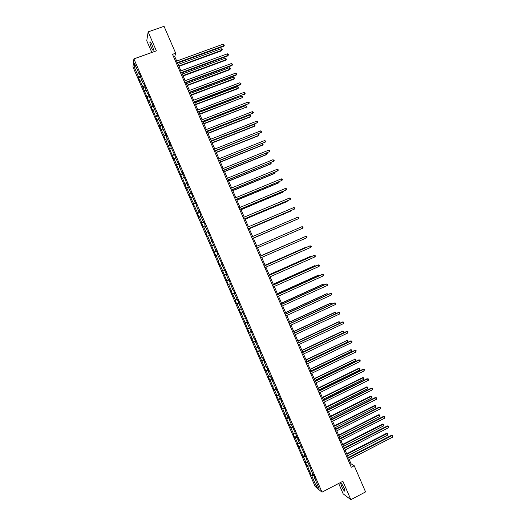 <?xml version="1.0" encoding="UTF-8"?>
<svg xmlns="http://www.w3.org/2000/svg" width="526" height="526" viewBox="0 0 526 526"><rect width="100%" height="100%" fill="white"/><g stroke="black" fill="none" stroke-linecap="round" stroke-linejoin="round"><path stroke-width="0.79" d="M344.188 488.26C342.413 484.577 341.269 483.006 340.749 483.552L341.571 486.346C343.34 490.015 344.484 491.586 345.017 491.054L344.188 488.26M151.902 44.611C150.804 42.212 150.134 41.39 149.897 42.146C149.877 43.323 150.37 45.137 151.376 47.57C152.474 49.963 153.145 50.785 153.382 50.036C153.408 48.865 152.915 47.057 151.902 44.611M338.672 483.46L343.182 493.868L350.868 499.7L365.563 491.915L354.228 465.734L351.02 463.768L349.198 459.56M132.96 66.96L315.166 486.524L322.004 492.165L133.9 58.886L132.96 66.96M133.9 58.886L156.353 50.838L148.141 31.889L146.754 40.772L151.823 52.462M314.798 477.601L314.502 477.93L315.166 478.456L313.555 474.735L312.891 474.222L310.314 468.285L310.971 468.784L306.125 458.639L306.77 459.106L297.742 439.328L298.36 439.736L289.346 419.998L289.938 420.34L288.32 416.605L287.735 416.276L285.145 410.326L285.723 410.635L284.106 406.9L283.534 406.598L280.943 400.641L281.509 400.924L272.534 381.265L273.066 381.482L271.442 377.74L270.91 377.536L268.319 371.566L268.845 371.757L267.221 368.016L266.702 367.838L264.105 361.862L264.617 362.019L262.993 358.278L262.487 358.134L259.89 352.157L260.39 352.282L255.675 342.439L256.155 342.538L254.531 338.783L254.051 338.705L250.297 329.033L249.83 328.98L247.233 322.997L247.687 323.03L238.778 303.528L239.205 303.495L234.55 293.784L234.964 293.725L233.334 289.964L232.919 290.036L229.086 280.18L228.685 280.286L226.081 274.276L226.469 274.158L221.84 264.519L222.215 264.361L221.84 264.519M314.502 477.93L319.058 488.43L316.264 486.136L311.76 475.774L311.116 475.267L312.99 474.301M138.627 78.065L140.961 77.21L139.311 73.403L139.199 74.173L134.524 63.409L134.123 66.697L138.739 77.322L138.627 78.065L140.251 81.8L140.363 81.07L148.68 101.209L148.819 100.538L151.422 106.528L151.271 107.179L152.895 110.907L153.046 110.269L157.103 120.599L157.267 119.994L159.865 125.97L159.687 126.562L164.086 135.682L163.895 136.241L165.512 139.962L165.703 139.416L173.909 159.312L174.132 158.826L182.298 178.63L182.548 178.209L186.493 188.282L186.75 187.887L189.34 193.844L189.071 194.219L193.542 203.523L193.259 203.864L197.737 213.188L197.441 213.503L199.052 217.205L199.354 216.903L201.931 222.853L201.629 223.136L203.233 226.837L203.549 226.568L206.126 232.505L205.804 232.762L207.415 236.463L207.737 236.22L215.765 255.695L216.114 255.511L218.691 261.442L218.329 261.606L219.934 265.301L220.302 265.15L228.271 284.5L228.665 284.408L231.236 290.332L230.835 290.398L235.411 299.951L234.997 299.991L236.601 303.673L237.016 303.647L239.586 309.558L239.159 309.571L240.763 313.253L241.191 313.253L249.074 332.399L249.528 332.458L252.092 338.363L251.632 338.284L256.254 347.956L255.781 347.844L264.578 367.115L264.078 366.944L265.669 370.62L266.176 370.797L268.733 376.688L268.221 376.491L269.812 380.16L270.331 380.37L273.954 389.694L274.487 389.937L277.044 395.815L276.498 395.559L281.193 405.375L280.641 405.086L282.232 408.748L282.784 409.05L285.335 414.929L284.77 414.606L293.626 434.009L293.035 433.634L294.619 437.29L295.217 437.678L297.769 443.543L297.164 443.135L306.04 462.597L305.409 462.13L306.993 465.78L307.631 466.26L311.116 475.267M140.961 77.217L140.85 77.973L143.486 84.048L143.611 83.312L145.261 87.119L145.13 87.842L147.767 93.911L147.911 93.207L156.327 113.629L156.498 112.991L158.148 116.792L157.978 117.416L162.435 126.667L162.251 127.266L164.881 133.321L165.072 132.749L166.722 136.543L166.525 137.108L169.148 143.157L169.359 142.618L171.009 146.412L170.792 146.945L175.29 156.275L175.059 156.774L179.57 166.131L179.327 166.597L181.95 172.64L182.2 172.193L190.471 192.26L190.747 191.878L192.391 195.659L192.108 196.034L196.658 205.495L196.362 205.837L198.979 211.866L199.282 211.537L200.925 215.318L200.616 215.627L203.233 221.656L203.549 221.361L205.186 225.141L204.864 225.417L207.481 231.44L207.809 231.177L215.969 250.994L216.331 250.797L217.961 254.564L217.6 254.755L222.215 264.361L220.302 265.15M176.703 61.082L174.744 56.558L175.671 53.185L172.521 54.329L351.289 467.259L354.228 465.734M310.169 472.118L311.819 471.756M307.631 466.26L309.676 465.806M306.04 462.597L307.684 462.229M303.495 456.739L305.534 456.266M301.904 453.077L303.541 452.689M299.36 447.212L301.391 446.719M297.769 443.543L299.399 443.148M295.217 437.678L297.243 437.172M293.626 434.009L295.25 433.595M291.075 428.138L293.094 427.618M289.484 424.469L291.102 424.041M286.933 418.597L288.945 418.058M285.335 414.929L286.953 414.488M282.784 409.05L284.79 408.492M281.272 400.378L280.943 400.641M281.193 405.375L282.804 404.921M278.635 399.497L280.634 398.918M277.07 390.7L276.742 390.956M277.044 395.815L278.649 395.348M274.487 389.937L276.479 389.339M272.863 381.015L272.534 381.265M272.889 386.255L274.487 385.775M270.331 380.37L272.317 379.759M268.654 371.323L268.319 371.566M268.733 376.688L270.331 376.195M266.176 370.797L268.155 370.172M264.446 361.625L264.105 361.862M264.578 367.115L266.169 366.609M262.02 361.224L263.993 360.58M260.232 351.927L259.89 352.157M260.416 357.535L262.001 357.016M257.858 351.638L259.824 350.98M256.017 342.216L255.675 342.439M256.254 347.956L257.832 347.416M253.696 342.051L255.656 341.374M251.803 332.504L251.454 332.721M252.092 338.363L253.663 337.81M249.528 332.458L251.481 331.761M247.582 322.786L247.233 322.997M247.924 328.77L249.495 328.204M245.359 322.859L247.305 322.149M243.36 313.062L243.005 313.266M243.755 319.164L245.32 318.585M241.191 313.253L243.13 312.523M239.139 303.331L238.778 303.528M239.586 309.558L241.138 308.966M237.016 303.647L238.949 302.897M234.912 293.6L234.55 293.784M235.411 299.951L236.963 299.34M232.84 294.027L234.767 293.265M230.684 283.856L230.316 284.033M231.236 290.332L232.781 289.708M228.665 284.408L230.579 283.626M226.45 274.105L226.081 274.276M227.054 280.706L228.593 280.069M224.484 274.782L226.39 273.98M222.873 271.081L224.411 270.43M220.585 260.6L220.21 260.764M218.691 261.442L218.329 261.606M216.114 255.511L217.639 254.84M216.35 250.843L215.969 250.994M214.503 251.803L216.396 250.961M211.925 245.872L213.444 245.182M212.109 241.072L211.728 241.217M210.315 242.157L212.202 241.296M207.737 236.22L209.249 235.516M207.862 231.302L207.481 231.44M206.126 232.505L208.007 231.631M203.549 226.568L205.055 225.851M203.621 221.525L203.233 221.656M201.931 222.853L203.805 221.952M199.354 216.903L200.853 216.179M199.374 211.741L198.979 211.866M197.737 213.188L199.604 212.274M195.153 207.237L196.652 206.494M195.12 201.951L194.725 202.063M193.542 203.523L195.396 202.589M190.951 197.566L192.444 196.809M190.866 192.154L190.471 192.26M189.34 193.844L191.188 192.897M186.75 187.887L188.236 187.118M186.612 182.351L186.211 182.456M185.132 184.166L186.98 183.199M182.548 178.209L184.028 177.42M182.351 172.548L181.95 172.64M180.931 174.481L182.765 173.495M178.34 168.517L179.813 167.722M178.097 162.731L177.689 162.817M176.723 164.789L178.551 163.79M174.132 158.826L175.599 158.01M173.83 152.915L173.422 152.994M172.508 155.098L174.336 154.072M169.918 149.128L171.384 148.299M169.563 143.092L169.148 143.157M168.3 145.393L170.115 144.354M165.703 139.416L167.163 138.575M165.296 133.262L164.881 133.321M164.086 135.682L165.894 134.63M161.489 129.705L162.935 128.85M161.028 123.426L160.608 123.478M159.865 125.97L161.666 124.899M157.267 119.994L158.714 119.119M156.755 113.583L156.327 113.629M155.643 116.253L157.438 115.161M153.046 110.269L154.486 109.382M152.481 103.734L152.053 103.773M151.422 106.528L153.211 105.417M148.819 100.538L150.258 99.638M148.201 93.884L147.767 93.911M147.195 96.797L148.976 95.673M144.597 90.807L146.024 89.893M143.92 84.022L143.486 84.048M142.967 87.06L144.742 85.916M140.363 81.07L141.79 80.136M139.64 74.159L139.199 74.173M138.739 77.322L140.508 76.158M134.123 66.697L136.122 67.091M148.141 31.889L164.04 26.3L175.671 53.185M350.868 499.7L342.88 481.257L322.004 492.165M348.33 457.548L345.056 449.986M344.195 448.001L340.914 440.413M340.059 438.447L336.765 430.833M335.923 428.887L332.616 421.254M331.781 419.327L328.467 411.661M327.639 409.754L324.312 402.068M323.497 400.181L320.156 392.462M319.348 390.601L315.995 382.856M315.199 381.015L311.833 373.243M311.044 371.422L307.671 363.624M306.888 361.822L303.502 354.005M302.733 352.223L299.333 344.372M298.577 342.61L295.165 334.74M294.415 332.997L290.99 325.094M290.247 323.378L286.815 315.449M286.078 313.752L282.64 305.797M281.91 304.12L278.458 296.138M277.741 294.481L274.276 286.479M273.566 284.842L270.088 276.808M269.391 275.197L265.9 267.136M265.209 265.538L261.711 257.451M261.027 255.879L257.516 247.766M256.846 246.214L253.328 238.094M252.651 236.522L249.14 228.422M248.45 226.824L244.952 218.737M244.255 217.12L240.757 209.052M240.047 207.408L236.562 199.361M235.845 197.697L232.367 189.662M231.637 187.973L228.166 179.958M227.423 178.248L223.964 170.253M223.215 168.517L219.756 160.535M218.994 158.78L215.548 150.817M214.779 149.036L211.34 141.086M210.558 139.285L207.126 131.355M206.337 129.528L202.911 121.618M202.109 119.77L198.69 111.874M197.881 110.006L194.475 102.129M193.653 100.229L190.248 92.372M189.419 90.452L186.026 82.615M185.185 80.669L181.799 72.844M180.944 70.878L177.564 63.074M316.264 486.136L317.349 484.492M311.76 475.774L313.812 475.333M173.659 56.953L174.744 56.558M350.007 464.294L351.02 463.768M142.848 87.776L145.176 86.915M147.063 97.481L149.384 96.613M151.271 107.179L153.592 106.305M155.486 116.871L157.8 115.996M159.687 126.562L162.001 125.675M163.895 136.241L166.203 135.353M168.096 145.919L170.404 145.018M172.298 155.591L174.599 154.683M176.493 165.256L178.794 164.342M180.688 174.915L182.982 174.001M184.882 184.573L187.171 183.646M189.071 194.219L191.359 193.285M193.259 203.864L195.54 202.924M197.441 213.503L199.722 212.557M201.629 223.136L203.904 222.182M205.804 232.762L208.079 231.802M209.986 242.381L212.254 241.414M214.161 251.993L216.429 251.027M219.934 265.301L222.196 264.322M224.109 274.901L226.364 273.914M228.271 284.5L230.526 283.507M232.439 294.087L234.688 293.087M236.601 303.673L238.85 302.667M240.763 313.253L243.005 312.24M244.919 322.826L247.161 321.807M249.074 332.399L251.31 331.373M253.23 341.959L255.458 340.927M257.378 351.519L259.607 350.48M261.527 361.073L263.75 360.021M265.669 370.62L267.892 369.561M269.812 380.16L272.034 379.101M273.954 389.694L276.17 388.629M278.09 399.221L280.305 398.149M282.232 408.748L284.435 407.67M286.361 418.269L288.564 417.184M290.497 427.783L292.693 426.691M294.619 437.29L296.822 436.192M298.748 446.791L300.938 445.686M302.871 456.285L304.948 455.233M306.993 465.78L308.966 464.774M176.48 63.468L223.629 46.281L223.885 45.709L176.295 63.054M223.215 44.164L224.398 45.131L223.885 45.709L223.215 44.164L175.618 61.483M224.398 45.131L223.629 46.281M178.991 66.368L221.617 50.772L221.86 50.22L221.209 48.701L178.15 64.422M178.814 65.96L221.86 50.22L222.366 49.648L221.617 50.772M221.209 48.701L222.366 49.648M180.714 73.246L227.784 55.92L228.047 55.368L180.536 72.851M227.383 53.816L228.291 54.158L228.554 54.776L228.047 55.368L227.383 53.816L179.859 71.28M228.554 54.776L227.784 55.92M184.942 83.016L231.94 65.546L232.209 65.02L184.777 82.641M231.545 63.468L232.716 64.422L232.209 65.02L231.545 63.468L184.1 81.07M232.716 64.422L231.94 65.546M183.147 75.961L225.7 60.247L225.956 59.714L225.306 58.195L182.312 74.034M182.982 75.58L225.956 59.714L226.463 59.129L225.7 60.247M225.306 58.195L226.463 59.129M187.295 85.554L229.783 69.715L230.053 69.202L229.395 67.683L186.474 83.647M187.138 85.192L230.053 69.202L230.546 68.61L229.783 69.715M229.395 67.683L230.546 68.61M189.169 92.78L236.089 75.172L236.371 74.666L189.018 92.425M235.701 73.121L236.871 74.061L236.371 74.666L235.701 73.121L188.334 90.86M236.871 74.061L236.089 75.172M193.39 102.537L240.237 84.791L240.527 84.305L193.252 102.208M239.863 82.76L241.026 83.693L240.527 84.305L239.863 82.76L192.569 100.637M241.026 83.693L240.237 84.791M197.612 112.288L244.682 93.937L197.48 111.979M244.018 92.392L244.912 92.701L245.175 93.319L244.682 93.937L244.018 92.392L196.803 110.414M245.175 93.319L244.38 94.404M191.444 95.134L233.866 79.176L234.142 78.683L233.485 77.164L190.636 93.26M191.3 94.798L234.142 78.683L234.635 78.085L233.866 79.176M233.485 77.164L234.635 78.085M195.593 104.713L237.949 88.631L238.232 88.158L237.574 86.639L194.791 102.859M195.455 104.398L238.232 88.158L238.719 87.553L237.949 88.631M237.574 86.639L238.719 87.553M199.735 114.287L242.315 97.632L241.658 96.113L198.946 112.452M199.61 113.991L242.315 97.632L242.802 97.014L242.026 98.079M241.658 96.113L242.802 97.014M201.833 122.039L248.837 103.569L201.708 121.749M248.173 102.024L249.061 102.32L249.324 102.938L248.837 103.569L248.173 102.024L201.031 120.184M249.324 102.938L248.528 104.016M203.878 123.86L246.398 107.094L245.741 105.581L203.095 122.045M203.759 123.584L246.398 107.094L246.878 106.476L246.102 107.528M245.741 105.581L246.878 106.476M206.047 131.776L252.986 113.189L205.936 131.513M252.322 111.65L253.473 112.551L252.986 113.189L252.322 111.65L205.258 129.948M253.473 112.551L252.671 113.616M208.02 133.42L250.172 116.969L250.481 116.555L249.824 115.036L207.244 131.631M207.908 133.163L250.481 116.555L250.961 115.924L250.172 116.969M249.824 115.036L250.961 115.924M210.262 141.514L257.135 122.808L210.163 141.27M256.471 121.269L257.352 121.545L257.615 122.163L257.135 122.808L256.471 121.269L209.486 139.706M212.156 142.98L254.242 126.404L254.558 126.01L253.907 124.498L211.393 141.211M212.057 142.743L254.558 126.01L255.031 125.372L254.775 124.767L253.907 124.498M214.476 151.238L261.277 132.421L214.384 151.021M260.613 130.882L261.494 131.152L261.757 131.763L261.277 132.421L260.613 130.882L213.707 149.463M216.291 152.527L258.312 135.833L258.634 135.458L257.996 133.979M216.199 152.316L258.634 135.458L259.108 134.814L258.029 133.959M218.685 160.963L265.42 142.027L218.599 160.765M264.756 140.488L265.9 141.362L265.42 142.027L264.756 140.488L217.928 159.207M220.42 162.074L262.375 145.255L262.711 144.9L262.132 143.572M220.341 161.883L262.711 144.9L263.178 144.249L262.362 143.48M222.892 170.68L269.562 151.626L222.82 170.509M268.898 150.088L270.035 150.955L269.562 151.626L268.898 150.088L222.143 168.945M224.556 171.614L266.439 154.677L266.781 154.342L266.268 153.158M224.484 171.45L266.781 154.342L267.247 153.677L266.689 152.994M227.1 180.392L273.704 161.226L227.035 180.24M273.04 159.687L274.171 160.542L273.704 161.226L273.04 159.687L226.358 178.682M228.678 181.148L270.502 164.086L270.851 163.777L270.403 162.744M228.619 181.003L270.851 163.777L271.311 163.106L271.022 162.495M231.302 190.103L277.84 170.812L231.243 189.971M277.176 169.28L278.037 169.51L278.3 170.128L277.84 170.812L277.176 169.28L230.572 188.413M232.808 190.682L274.559 173.495L274.914 173.205L274.539 172.324M232.755 190.557L274.914 173.205L275.17 172.061M235.503 199.801L281.969 180.398L235.451 199.696M281.311 178.86L282.166 179.09L282.429 179.701L281.969 180.398L281.311 178.86L234.78 198.138M236.93 200.202L278.616 182.897L278.984 182.627L278.668 181.897M236.884 200.104L278.984 182.627L279.299 181.628M239.698 209.499L286.105 189.978L239.659 209.414M285.44 188.44L286.295 188.663L286.558 189.275L286.105 189.978L285.44 188.44L238.988 207.855M241.053 209.723L282.666 192.292L283.041 192.043L282.791 191.464M241.013 209.644L283.041 192.043L283.429 191.194M243.893 219.184L290.234 199.551L243.867 219.125M289.57 198.019L290.418 198.223L290.681 198.841L290.234 199.551L289.57 198.019L243.19 217.567M245.169 219.237L286.723 201.688L286.92 201.024M245.142 219.178L287.104 201.451L287.544 200.761M248.088 228.869L294.356 209.118L248.068 228.83M293.699 207.586L294.54 207.783L294.803 208.401L294.356 209.118L293.699 207.586L247.391 227.271M249.285 228.744L290.773 211.077L291.042 210.578M249.265 228.705L291.443 210.407M297.821 217.153L298.663 217.343L298.926 217.955L298.479 218.685L252.27 238.528L298.064 218.882L298.479 218.685L297.821 217.153L251.592 236.976M295.349 220.052L253.387 238.232L295.158 220.131M255.794 246.674L301.944 226.706L302.601 228.238L256.464 248.226M301.944 226.706L302.779 226.89L303.042 227.502L302.601 228.238M259.989 256.359L306.06 236.259L306.724 237.791L260.659 257.911M259.975 256.34L305.632 236.424L306.895 236.437L307.158 237.048L306.724 237.791M302.733 237.686L260.962 255.715M302.937 237.601L260.968 255.735M264.177 266.044L310.182 245.806L310.84 247.338L264.848 267.596M264.157 266.005L309.742 245.951L311.011 245.971L311.274 246.582L310.84 247.338M306.849 247.22L306.296 247.069L265.065 265.203M307.263 247.036L265.084 265.242M268.372 275.723L314.292 255.347L314.956 256.879L269.042 277.274M268.339 275.657L313.844 255.472L315.12 255.505L315.383 256.116L314.956 256.879M310.958 256.754L310.333 256.432L269.167 274.684M311.583 256.464L310.767 256.313L269.2 274.75M272.553 285.394L318.408 264.88L319.065 266.412L273.224 286.946M272.521 285.309L317.954 264.986L319.229 265.032L319.492 265.643L319.065 266.412M315.067 266.274L314.811 265.689L314.37 265.788L273.27 284.158M315.692 265.998L314.811 265.689L273.31 284.244M276.742 295.066L322.517 274.414L323.174 275.94L277.412 296.611M276.696 294.954L322.05 274.493L323.332 274.552L323.595 275.164L323.174 275.94M319.17 275.795L318.855 275.059L318.408 275.137L277.373 293.633M319.801 275.512L318.855 275.059L277.419 293.738M280.923 304.725L326.626 283.941L327.284 285.467L281.594 306.277M280.871 304.593L326.153 284.001L327.435 284.073L327.284 285.467M323.28 285.309L322.892 284.421L322.438 284.481L281.469 303.094M323.904 285.026L322.892 284.421L281.522 303.226M285.105 314.384L330.729 293.455L331.387 294.981L285.776 315.929M285.039 314.232L330.249 293.501L331.538 293.58L331.387 294.981M327.376 294.816L326.935 293.784L326.468 293.824L285.565 312.556M327.968 294.547L327.731 293.902L326.935 293.784L285.625 312.707M289.28 324.029L334.832 302.969L335.489 304.495L289.951 325.581M289.208 323.858L334.345 302.996L335.641 303.088L335.489 304.495M331.479 304.317L330.966 303.134L330.492 303.154L289.655 322.011M331.873 304.133L331.761 303.246L330.966 303.134L289.727 322.182M293.455 333.675L338.935 312.483L339.592 314.002L294.126 335.22M293.37 333.484L338.435 312.483L339.737 312.589L339.592 314.002M335.575 313.812L335.003 312.483L334.516 312.483L293.745 331.459M335.779 313.72L335.792 312.589L335.003 312.483L293.83 331.65M297.631 343.314L343.031 321.984L343.688 323.503L298.301 344.859M297.538 343.097L342.525 321.965L343.826 322.083L343.688 323.503M339.671 323.306L339.033 321.827L338.54 321.807L297.834 340.907M339.691 323.293L339.822 321.925L339.033 321.827L297.926 341.118M301.799 352.953L347.127 331.479L347.785 333.004L302.47 354.491M301.7 352.709L346.614 331.439L347.923 331.571L347.785 333.004M302.68 352.091L343.708 332.662L343.057 331.17L342.564 331.13L301.924 350.342M343.708 332.662L343.846 331.255L343.057 331.17L302.023 350.572M305.968 362.578L351.223 340.973L351.881 342.492L306.638 364.117M305.856 362.315L350.697 340.914L352.012 341.052L351.881 342.492M350.697 340.914L352.012 341.052M306.77 361.54L347.732 341.992L347.088 340.5L306.007 359.777M346.581 340.44L347.864 340.578L347.088 340.5L306.112 360.027M347.864 340.578L347.732 341.992M310.136 372.198L355.313 350.461L355.97 351.979L310.8 373.743M310.011 371.915L354.78 350.382L356.102 350.533L355.97 351.979M354.78 350.382L356.102 350.533M310.859 370.988L351.756 351.322L351.112 349.829L310.084 369.206M350.592 349.751L351.887 349.895L351.112 349.829L310.202 369.476M351.887 349.895L351.756 351.322M314.298 381.817L359.403 359.942L360.06 361.461L314.962 383.355M314.167 381.514L358.863 359.843L360.185 360.001L360.06 361.461M358.863 359.843L360.185 360.001M314.949 380.43L355.773 360.645L355.129 359.153L314.167 378.628M354.609 359.054L355.905 359.212L355.129 359.153L314.292 378.917M355.905 359.212L355.773 360.645M318.46 391.429L363.486 369.416L364.143 370.935L319.124 392.968M318.315 391.101L362.94 369.298L364.268 369.469L364.143 370.935M362.94 369.298L364.268 369.469M319.032 389.871L359.797 369.962L359.153 368.47L358.62 368.351L318.243 388.043M358.62 368.351L359.922 368.522L359.153 368.47L318.375 388.359M359.922 368.522L359.797 369.962M322.616 401.036L367.575 378.884L368.226 380.403L323.286 402.574M322.464 400.687L367.017 378.746L368.345 378.93L368.226 380.403M367.017 378.746L368.345 378.93M323.115 399.3L363.814 379.272L363.17 377.78L362.631 377.642L322.313 397.452M362.631 377.642L363.933 377.826L363.17 377.78L322.458 397.787M363.933 377.826L363.814 379.272M326.771 410.635L371.652 388.352L372.309 389.871L327.442 412.174M326.613 410.267L371.086 388.195L372.428 388.392L372.309 389.871M371.086 388.195L372.428 388.392M327.192 408.728L367.825 388.576L367.181 387.09L366.635 386.932L326.39 406.861M366.635 386.932L367.944 387.123L367.181 387.09L326.541 407.216M367.944 387.123L367.825 388.576M330.926 420.228L375.735 397.814L376.386 399.326L331.59 421.767M330.755 419.833L375.156 397.63L376.498 397.84L376.386 399.326M375.156 397.63L376.498 397.84M331.275 418.15L371.836 397.88L371.198 396.387L370.639 396.216L330.453 416.263M370.639 396.216L371.954 396.42L371.198 396.387L330.617 416.638M371.954 396.42L371.836 397.88M335.075 429.814L379.811 407.269L380.462 408.781L335.746 431.353M334.898 429.407L379.226 407.065L380.574 407.288L380.462 408.781M379.226 407.065L380.574 407.288M335.351 427.559L375.847 407.177L375.209 405.684L374.643 405.493L334.523 425.659M374.643 405.493L375.958 405.704L375.209 405.684L334.694 426.053M375.958 405.704L375.847 407.177M339.224 439.401L383.888 416.717L384.539 418.229L339.895 440.933M339.04 438.967L383.296 416.493L384.644 416.723L384.539 418.229M383.296 416.493L384.644 416.723M339.421 436.974L379.857 416.467L379.213 414.975L378.641 414.764L338.586 435.048M378.641 414.764L379.963 414.988L379.213 414.975L338.77 435.462M379.963 414.988L379.857 416.467M343.373 448.974L387.958 426.159L388.609 427.671L344.037 450.512M343.176 448.52L387.36 425.915L388.714 426.159L388.609 427.671M387.36 425.915L388.714 426.159M343.491 446.377L383.862 425.751L383.217 424.265L382.639 424.028L342.65 444.431M382.639 424.028L383.967 424.265L383.217 424.265L342.84 444.871M383.967 424.265L383.862 425.751M347.515 458.547L392.028 435.594L392.679 437.106L348.179 460.079M347.311 458.074L391.423 435.337L392.777 435.587L392.679 437.106M391.423 435.337L392.777 435.587M347.561 455.779L387.866 435.028L387.221 433.542L386.636 433.292L346.713 453.813M386.636 433.292L387.964 433.536L387.221 433.542L346.91 454.273M387.964 433.536L387.866 435.028M341.118 483.355L340.749 483.552M150.383 41.968L149.897 42.146"/></g></svg>
